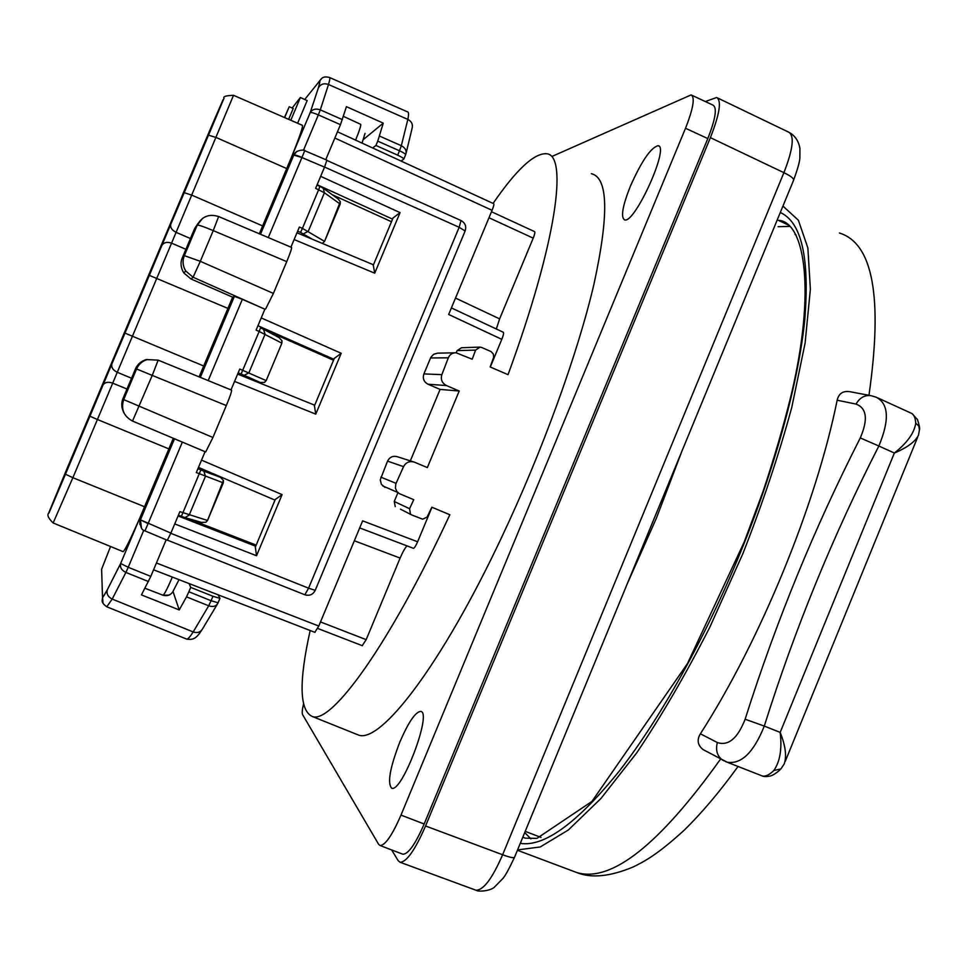 <?xml version="1.0" encoding="UTF-8"?>
<svg xmlns="http://www.w3.org/2000/svg" width="968" height="968" viewBox="0 0 968 968"><rect width="100%" height="100%" fill="white"/><g stroke="black" fill="none" stroke-linecap="round" stroke-linejoin="round"><path stroke-width="1.45" d="M591.363 173.683C608.231 177.652 609.09 214.509 593.941 284.253C577.799 353.344 542.637 450.604 502.017 536.538C441.408 665.44 380.303 744.077 358.366 735.002L355.728 733.938M310.171 630.507C298.737 681.908 299.451 710.572 312.289 716.489C331.455 724.463 389.705 644.349 449.842 514.734L431.837 507.208L427.069 517.118L422.641 519.175L411.981 515.061L400.486 509.18M479.305 347.125L461.542 347.742L457.09 350.61L456.182 352.8L472.215 359.237L475.578 350.114L480.043 347.101L481.713 347.488L491.139 351.602L493.353 354.082L493.632 357.337L490.159 366.957L508.031 374.664C556.527 242.738 568.398 154.457 546.388 153.743C534.094 153.101 516.319 169.654 493.075 203.413M456.158 352.788C452.431 352.739 449.817 354.409 448.329 357.821L441.868 374.652C440.5 379.468 442.013 383.098 446.405 385.542L459.207 391.011L427.348 467.58L414.486 462.184C409.682 460.732 406.028 462.22 403.547 466.636L395.791 483.976L395.44 488.199L396.783 491.357L399.239 493.583L413.759 499.694L409.573 508.708L410.432 514.02M856.014 404.079C866.796 408.121 868.223 419.41 860.286 437.935C814.378 528.02 775.985 621.783 745.13 719.224C737.628 738.415 728.372 746.183 717.349 742.541L700.384 733.792C760.34 640.707 816.302 503.941 837.151 400.207L856.014 404.079C859.971 397.4 865.174 394.641 871.636 395.803L871.902 395.876M837.151 400.207C838.748 393.492 843.007 390.661 849.952 391.701L870.184 395.537M860.286 437.935L878.847 446.006C889.592 420.209 888.781 403.983 876.439 397.316L876.681 397.412M745.13 719.224L764.284 726.085C794.813 629.006 833 535.643 878.847 446.006L894.359 453.024C907.306 447.567 915.353 441.602 918.511 435.14L919.467 429.695M725.504 761.55L727.162 762.203C741.306 764.514 753.685 752.475 764.284 726.085L780.172 732.389C782.144 748.833 780.039 761.526 773.855 770.48C769.294 774.92 765.446 776.747 762.3 775.961M717.349 742.541C715.437 750.152 717.131 755.96 722.406 759.977L724.161 760.921M705.176 750.708L703.143 749.619C697.625 745.227 696.706 739.951 700.384 733.792M780.002 769.85C776.53 772.984 773.323 775.053 770.383 776.046C766.45 776.76 763.74 776.723 762.252 775.949L761.392 775.61M782.93 206.075L798.37 220.22L807.869 247.941L810.373 289.202L805.11 343.047L791.776 407.359C778.974 454.488 762.663 503.287 742.831 553.744L709.822 627.203C685.901 674.103 661.531 716.005 636.702 752.886L600.983 798.455L568.385 829.963L540.265 846.952L517.565 849.916M910.61 412.949C913.671 413.941 915.389 417.365 915.74 423.222C914.252 433.023 907.125 442.957 894.359 453.024L780.172 732.389C785.496 745.687 786.851 756.19 784.213 763.921L780.91 768.931L773.855 770.48M919.455 430.022L918.801 425.956L915.74 423.222M322.308 243.404L324.558 241.395L340.191 204.103L340.312 201.683L338.026 198.863L323.723 188.542M332.387 194.786L391.471 221.732M237.91 373.442L260.259 382.469L264.53 382.396L266.176 380.618L281.882 343.168L281.99 340.736L279.074 337.626M263.925 329.495L333.524 360.229M201.586 522.393L205.869 522.272L207.527 520.481L223.305 482.851L223.427 480.43L220.474 477.345L198.271 467.871M256.181 545.117L187.55 518.364M205.869 522.272L207.321 520.409L179.891 511.649L170.888 533.09L140.433 519.84L141.473 528.177M167.307 540.253L144.946 530.875L148.08 523.627L140.433 519.84C140.021 526.519 141.534 530.198 144.946 530.875L167.307 540.265L170.888 533.09M173.018 591.545L179.225 609.937L141.449 594.896L150.802 576.396L166.169 539.781M264.53 382.396L265.97 380.521L239.762 369.038L231.001 389.898M135.544 368.748L136.573 368.953C138.702 364.198 142.284 361.052 147.305 359.527C142.296 361.052 138.714 364.198 136.585 368.953L123.686 399.59C120.722 409.101 123.674 416.264 132.507 421.044L205.688 451.959L212.924 437.488L226.318 405.556C230.118 396.336 231.872 391.193 231.57 390.14L158.159 360.144L152.242 375.415L136.573 368.953L123.662 399.578L122.96 398.61L135.544 368.748C137.468 364.331 141.001 361.27 146.168 359.551L158.159 360.144M205.059 451.693L196.31 472.553L223.305 482.851M325.768 159.647L340.458 124.666L346.447 106.674L383.267 123.142L377.738 141.147L399.494 150.766L397.654 155.158C401.865 157.106 403.91 158.449 403.777 159.175L400.982 161.015M296.825 151.407L293.764 155.098L301.931 157.542L324.522 167.137L326.894 160.131L304.714 150.693C306.566 149.737 295.579 149.181 293.776 155.098L293.764 155.11C294.708 154.735 297.442 155.509 301.968 157.433L304.714 150.693M324.522 167.137L315.629 188.337L324.425 192.777L340.191 204.103M431.97 507.268L417.631 541.778C415.816 545.928 414.425 548.118 413.445 548.324L359.697 527.923L413.457 548.324M397.884 492.76L394.254 501.484L395.246 506.627M413.142 461.76L397.727 456.848C393.202 455.468 389.814 456.896 387.539 461.131L380.255 479.789L381.392 484.315L384.998 487.4M454.645 352.824L437.548 353.151L433.64 354.3L430.833 357.325L423.887 373.914C422.484 378.5 423.851 381.936 427.989 384.223L440.089 389.414L410.335 460.865M503.203 332.242L503.287 332.254C503.941 332.81 503.445 335.17 501.799 339.344L490.292 367.017M334.843 138.049L492.083 210.31L448.668 314.467L501.799 339.344M417.631 541.778L362.637 520.857L318.787 626.054L156.429 562.989M459.207 391.011L440.089 389.414M407.02 545.891C405.011 547.936 402.712 551.99 400.123 558.064L366.182 639.654L362.226 645.644M534.602 231.63C535.219 232.09 534.747 234.268 533.211 238.14L499.621 318.883L496.33 328.999M288.646 119.342L293.207 108.489L289.226 106.71L284.483 117.527M284.652 117.6L289.226 106.71M233.566 95.324L302.367 125.32C303.371 125.9 299.886 136.161 291.912 156.102L310.208 112.615L291.912 156.102M290.799 120.274L300.37 97.526L307.159 100.575L297.624 123.251M300.37 97.526L292.167 108.029M268.293 237.571L301.968 157.433M259.327 233.772L291.283 157.663L294.49 153.755M218.09 594.812L219.942 598.357L212.948 596.276L211.084 600.729L218.09 602.786L219.917 598.43M217.909 603.185L217.909 603.185C216.13 606.355 213.057 607.226 208.689 605.811L211.084 600.729L188.881 591.763L190.708 587.394L212.948 596.276M173.32 438.286L139.731 518.17L139.9 524.547M397.654 155.158L375.935 145.466L377.738 141.147M190.708 587.394L189.099 583.571M188.881 591.763L186.497 596.869L208.689 605.811L193.201 631.947C190.079 636.823 187.913 639.207 186.715 639.11L186.364 638.977M179.225 609.937L186.497 596.869M140.433 519.84L174.506 438.782L140.433 519.84L139.864 517.844M148.08 523.627L182.347 442.098M207.527 520.481L223.427 480.43M124.098 413.167C121.436 408.157 121.048 403.305 122.96 398.61M208.193 380.581L242.339 299.342L234.389 296.365L232.635 297.164L199.13 376.879M266.176 380.618L281.882 343.168M260.368 382.517L244.19 375.33L248.861 372.849L265.075 334.214L263.502 329.265L260.513 327.849L259.158 331.467L281.688 343.059L281.99 340.736M322.913 243.149L324.365 241.262L302.427 228.363L300.552 232.393L312.18 239.169M324.558 241.395L340.312 201.683M106.77 606.779L112.203 599.071L125.9 572.439C121.544 570.261 119.778 567.296 120.637 563.533L139.174 519.429C130.232 539.721 124.884 550.465 123.13 551.663L122.984 551.603M139.223 519.308L139.731 518.17M375.935 145.466L372.656 147.971M363.399 139.513L383.267 123.142M242.339 299.342L264.881 309.191L256.096 330.124L259.158 331.467L241.105 374.047L260.259 382.469M232.635 297.164L191.011 278.978L193.08 277.223L264.881 309.191M265.643 308.961L273.399 293.413L200.303 261.312L213.238 230.614L286.746 261.626L273.399 293.413M191.011 278.978L183.823 272.952C180.798 267.809 180.242 262.897 182.141 258.202L194.677 228.472L198.089 223.354M316.996 185.057L319.888 186.376L318.654 189.716L302.427 228.363L299.366 227.081L290.932 247.155M286.746 261.626C290.352 252.854 291.961 248.123 291.549 247.421M291.428 157.348L291.864 156.223M234.571 381.416L315.762 414.147L314.443 405.846M294.127 239.556L374.725 273.194L373.285 265.208M324.558 167.053L459.159 227.274L308.586 588.169L315.229 590.335C312.966 594.63 309.506 596.106 304.872 594.788L167.452 540.168L304.872 594.788L308.586 588.169L170.804 533.308M492.083 210.31C493.68 206.329 494.212 204.127 493.68 203.691L337.469 131.781M315.229 590.335L465.124 230.989L459.159 227.274L461.022 220.522L326.942 160.446M393.02 218.018L400.05 212.621L320.662 176.333M314.866 632.298L318.787 626.054M334.275 358.438L341.208 353.296L315.762 414.147M275.263 499.5L282.099 494.612L256.532 555.729L255.334 547.126M391.641 849.928L398.175 860.697L400.086 862.27L475.954 890.233M425.557 825.982L710.391 137.65L783.899 172.667L502.634 854.744L425.557 825.982C415.103 849.989 406.608 862.089 400.086 862.27M705.333 101.555L716.622 97.502C721.777 100.49 719.696 113.873 710.391 137.65M552.232 156.332L691.091 94.912C695.181 97.284 693.318 108.404 685.513 128.26L707.814 138.581C715.582 118.761 717.3 107.605 712.992 105.125L691.914 95.287M707.814 138.581L424.166 824.01L400.994 815.092L685.513 128.26M402.494 854.078L402.93 854.236C408.363 854.103 415.441 844.023 424.166 824.01M399.905 741.899C408.496 722.104 415.417 711.94 420.681 711.42C432.514 711.819 401.962 793.07 391.713 788.206C387.188 783.257 389.91 767.83 399.905 741.899M630.337 186.316C641.469 161.269 650.714 147.729 658.046 145.684C670.062 146.023 634.536 224.467 624.529 219.857C620.609 217.183 622.545 206.002 630.337 186.316M400.994 815.092C392.27 835.154 385.3 845.294 380.085 845.524L378.621 844.302L302.633 714.699C301.895 713.259 302.161 709.798 303.456 704.305M839.413 232.998C873.075 243.428 882.925 297.527 868.962 395.307M720.603 759.009C659.281 844.834 611.389 882.707 576.892 872.591L572.378 870.897M520.276 843.358C544.246 847.133 577.231 823.066 619.217 771.157C660.067 718.788 705.103 638.432 740.242 552.97C775.283 467.483 798.552 381.525 804.771 319.779C809.732 257.851 801.577 222.096 780.281 212.5M524.716 832.589L530.9 838.881M790.082 226.403L778.103 226.706M777.268 219.821L788.968 225.338M786.984 223.886L779.543 220.389C804.311 223.499 816.326 289.129 791.122 395.246C783.572 425.956 774.218 458.021 763.05 491.441L744.198 542.032L687.437 663.637L591.956 801.419L536.925 838.385L525.309 838.155L522.78 837.284M317.141 184.719L392.56 219.119M297.636 231.171L300.552 232.393M257.936 325.744L333.912 359.297M314.709 405.205L237.644 374.084M238.152 372.861L241.093 374.047L238.164 372.861M198.464 467.411L275.009 500.117L198.464 467.411M255.709 546.23L178.076 515.968M181.391 516.355L184.936 517.614L189.171 515.109L205.458 476.28L203.873 471.162L200.848 469.928L181.379 516.367L178.402 515.206L184.936 517.602M427.989 384.223L446.405 385.542M441.868 374.652L423.887 373.914M457.09 350.61L475.578 350.114M430.542 357.954L448.329 357.821M396.045 483.334L380.86 477.139M409.573 508.708L394.254 501.484M150.802 576.396L128.224 567.284L143.772 530.295M304.726 99.486L318.666 82.147C320.19 80.296 320.106 82.183 318.387 87.81L310.22 112.578C312.374 109.19 315.737 108.283 320.311 109.868L328.491 84.482L407.843 119.403C411.702 121.496 413.118 124.485 412.078 128.381L406.124 153.077M291.283 157.663L293.764 155.098L260.489 234.268L293.764 155.098M217.352 604.177L202.542 628.885C200.521 632.249 197.411 633.278 193.201 631.947L112.203 599.071C107.944 596.917 106.335 593.783 107.363 589.693L107.388 589.633C104.217 595.635 102.572 597.849 102.475 596.276L101.616 569.232L110.546 546.496M168.916 448.91L97.417 419.507L171.566 243.149L185.735 249.224M109.287 369.897L102.959 385.046C104.919 382.251 108.113 381.598 112.542 383.074L126.832 388.979M131.382 378.173L117.128 372.22C112.966 370.139 111.199 367.416 111.816 364.065L89.939 416.204L97.417 419.507L72.878 477.696L144.595 506.76M405.556 154.844L405.604 154.807C405.737 154.069 403.704 152.726 399.494 150.766L401.333 145.72C405.362 147.874 406.838 150.766 405.774 154.408L405.665 154.638M303.492 233.808L308.284 231.255L324.425 192.777L323.203 188.167L319.912 186.388L322.743 187.949M148.467 581.538L125.9 572.439L128.224 567.284L120.649 563.485L107.388 589.633M220.474 477.345L203.873 471.162M212.924 437.488L123.686 399.59C120.77 409.113 123.71 416.264 132.519 421.056L152.242 375.415L226.318 405.556M203.764 366.025L124.993 333.113L111.816 364.053M241.105 374.047L244.105 375.306M234.377 296.365L200.328 377.375L234.389 296.365M193.08 277.223L185.771 271.028C182.746 266.103 182.262 260.973 184.331 255.637L200.303 261.312L193.08 277.223M227.976 308.429L149.35 275.372L161.91 245.327C163.955 242.363 167.174 241.637 171.566 243.149L233.518 95.3C225.943 95.602 222.785 96.558 224.056 98.167L208.507 135.169L216.324 137.565L286.77 168.589M67.155 470L66.635 469.661L90.133 413.977L63.465 477.176L51.679 505.889L62.315 481.471L103.794 382.614M110.606 366.449L155.364 260.864L162.467 243.295L150.33 271.294L147.172 278.76L147.777 278.905M203.97 144.135L167.96 230.287L208.059 136.028C226.887 91.44 221.732 102.003 203.97 144.135L204.647 144.135M168.541 229.065L219.76 107.859M102.802 385.349L65.461 474.211L72.878 477.696L53.143 522.974C48.097 518.001 46.718 514.649 49.005 512.943L65.461 474.211L48.86 512.58L66.731 469.274L203.595 144.898L223.027 99.752L208.471 135.205L168.057 230.59M89.927 416.192L65.461 474.187M162.648 243.452L111.816 364.065M161.729 245.691L170.707 224.455C170.174 227.589 171.977 230.227 176.115 232.344L190.273 238.455M149.338 275.384L124.981 333.113M111.937 363.702L109.299 369.873M102.995 603.197L102.475 596.276M139.174 519.429L120.637 563.533L107.363 589.693C100.66 601.322 103.14 595.84 102.209 599.918C101.688 602.035 103.273 604.347 106.976 606.863L186.703 639.11C192.91 640.054 196.189 638.795 201.634 630.277M329.786 77.597L407.504 111.877C408.738 111.913 408.847 114.418 407.843 119.403L401.333 145.72L379.613 136.113M342.394 119.633L320.311 109.868L318.339 114.902L340.458 124.666M200.848 469.928L197.932 468.681M260.489 327.837L263.49 329.265M319.864 186.401L316.984 185.082M218.647 216.554L213.238 230.614C204.188 226.79 198.839 224.951 197.218 225.121L202.651 218.296M194.677 228.472L197.182 225.145L184.331 255.637L182.141 258.202M168.057 230.602L162.66 243.452M170.828 224.14L184.247 192.656L192.003 195.233L262.667 225.931M329.483 77.476C325.671 76.508 323.034 76.883 321.582 78.59C318.411 83.163 321.449 76.303 318.411 87.749C320.65 84.047 324.014 82.958 328.491 84.482C329.931 79.618 330.257 77.283 329.495 77.464L329.495 77.464M303.48 150.27L318.339 114.902C313.886 112.99 311.164 112.227 310.208 112.615L318.387 87.81M184.235 192.68L208.471 135.205M321.086 79.049L318.666 82.147M343.434 116.378L360.677 124.315C361.137 125.356 359.455 130.632 355.619 140.13M366.182 639.654L320.505 621.94M354.336 540.773L400.123 558.064M488.973 217.752L533.211 238.14M499.621 318.883L455.504 298.071M374.725 273.194L400.05 212.621M256.532 555.729L174.736 523.918M201.525 460.127L282.099 494.612M261.227 317.903L341.208 353.296M172.34 577.073C167.718 587.879 164.645 593.916 163.12 595.199L162.914 595.199M172.667 592.041C170.199 595.308 167.028 596.373 163.12 595.199M403.547 466.636L387.539 461.131M795.067 234.546L796.047 234.849M627.143 584.067L656.437 518.086L681.908 451.185M788.605 132.12C794.668 135.532 793.095 149.048 783.899 172.667C791.05 176.152 794.256 178.729 793.518 180.411L514.589 857.14C514.153 858.338 510.16 857.539 502.634 854.744C492.264 878.569 483.359 890.403 475.905 890.209M312.289 716.489L358.366 735.002M876.294 397.267L871.684 395.827M727.089 762.179L703.143 749.619M727.162 762.215L762.336 775.985M738.04 766.475C719.769 791.715 701.752 813.011 684.001 830.387C657.514 854.441 645.402 860.951 633.205 866.953C610.142 876.585 591.375 878.46 576.892 872.591L517.432 850.255M877.976 398.005L910.646 412.949M917.628 437.246L785.181 761.501M919.539 429.55C919.902 428.255 919.201 424.904 917.446 419.507L912.05 413.639M397.715 492.446L382.662 485.875M405.604 154.807L403.837 159.042M202.264 522.611L184.961 517.614M263.962 329.507L279.147 337.663M218.659 216.566C209.124 213.553 201.985 216.408 197.218 225.121L184.368 255.612C182.286 260.949 182.758 266.091 185.771 271.028L183.811 272.952M66.635 469.661L52.332 504.63M147.184 278.76L161.862 245.025M53.143 522.974L123.13 551.663M132.519 421.056L205.676 451.959M218.683 216.566L291.537 247.409M373.454 264.784L296.958 232.804M362.359 645.716L317.722 628.45M503.299 332.254L451.39 307.921M491.49 211.726L534.614 231.63M373.212 265.377L393.141 217.752M314.358 406.052L334.371 358.208M255.237 547.356L275.348 499.294M153.573 569.801L314.999 632.382M362.056 143.095L365.045 133.354M465.124 230.989C466.564 226.379 465.197 222.894 461.022 220.522M179.019 579.663L172.679 592.017M144.958 588.266L163.011 595.235L168.868 595.151M541.051 837.429L525.213 831.355M793.712 179.854C797.45 169.606 799.495 162.43 799.858 158.341L799.931 148.455C798.733 141.497 795.466 136.331 790.142 132.967M514.407 857.503C509.228 868.574 505.417 875.544 502.985 878.399L494.781 886.761C491.26 890.887 478.301 892.097 476.256 890.294M788.654 132.144L717.663 98.01M658.046 145.684L658.797 146.035M380.085 845.524L402.93 854.236"/></g></svg>
